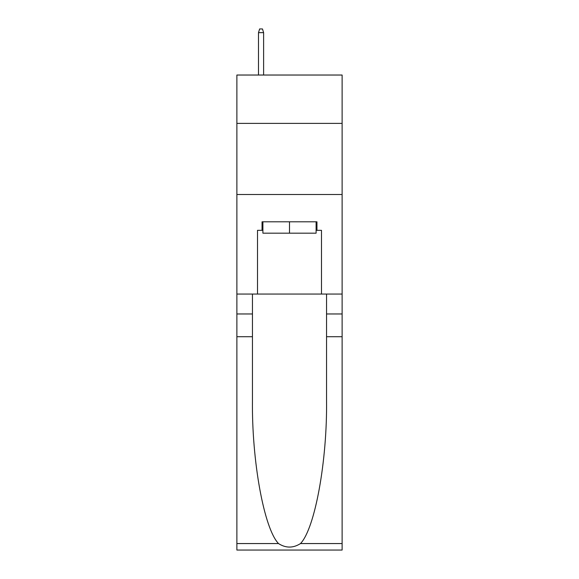 <?xml version="1.0" encoding="UTF-8"?>
<svg xmlns="http://www.w3.org/2000/svg" width="579" height="579" viewBox="0 0 579 579"><rect width="100%" height="100%" fill="white"/><g stroke="black" fill="none" stroke-linecap="round" stroke-linejoin="round"><path stroke-width="0.87" d="M342.124 123.385L342.124 75.031L236.876 75.031L236.876 123.385L342.124 123.385L342.124 294.052L321.497 294.052L321.497 230.333L316.952 230.333L316.952 221.8L262.048 221.8L262.048 230.333L262.902 230.333M236.876 336.717L252.451 336.717L252.451 400.14C251.691 460.761 263.995 528.482 278.499 543.558C285.823 548.241 293.162 548.241 300.501 543.558L342.124 543.558L342.124 550.05L236.876 550.05L236.876 123.385M316.098 221.8L316.098 233.178L262.902 233.178L262.902 221.8M289.5 221.8L289.5 233.178M300.501 543.558C315.005 528.482 327.309 460.761 326.549 400.14L326.549 294.052M326.549 336.717L342.124 336.717L342.124 294.052M252.451 294.052L252.451 336.717M342.124 543.558L342.124 336.717M236.876 294.052L257.503 294.052L257.503 230.333L262.048 230.333M236.876 194.493L342.124 194.493M257.503 294.052L321.497 294.052M316.098 230.333L316.952 230.333M263.619 75.031L263.619 32.648L258.495 32.648L258.495 75.031M258.495 32.648L259.631 28.95L262.475 28.95L263.619 32.648M326.549 313.963L342.124 313.963M252.451 313.963L236.876 313.963M236.876 543.558L278.499 543.558"/></g></svg>
